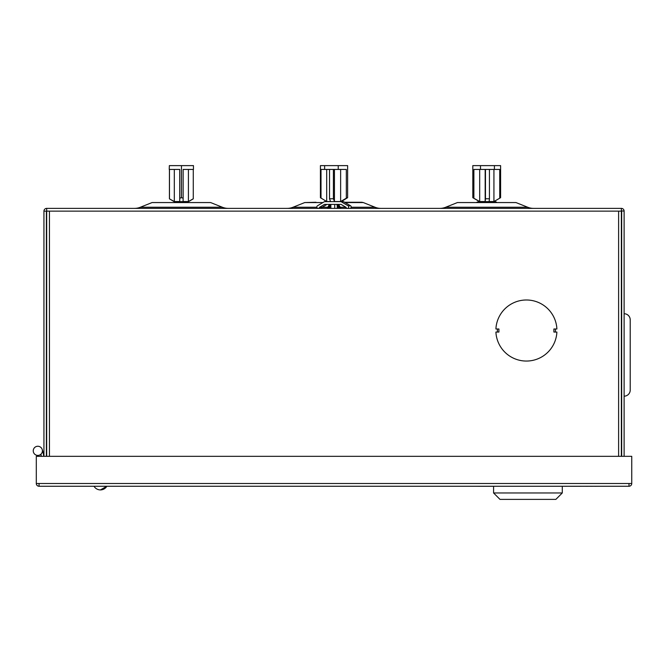 <?xml version="1.0" encoding="UTF-8"?>
<svg xmlns="http://www.w3.org/2000/svg" width="665" height="665" viewBox="0 0 665 665"><rect width="100%" height="100%" fill="white"/><g stroke="black" fill="none" stroke-linecap="round" stroke-linejoin="round"><path stroke-width="1" d="M316.008 202.268L304.753 202.559L293.032 207.239A15.877 15.877 0 0 1 287.139 208.378M344.62 202.268L361.827 202.268L344.62 202.268M457.429 202.559L515.982 202.559L457.429 202.559L445.716 207.239A15.877 15.877 0 0 1 439.814 208.378M445.716 207.239L527.694 207.239A15.877 15.877 0 0 0 533.596 208.378M152.077 202.559L210.622 202.559L152.077 202.559L140.357 207.239A15.877 15.877 0 0 1 134.463 208.378M140.357 207.239L222.343 207.239A15.877 15.877 0 0 0 228.236 208.378M351.195 207.239L375.018 207.239A15.877 15.877 0 0 0 380.912 208.378M43.732 456.331A32.826 32.826 0 0 0 42.161 449.349A4.58 4.58 0 0 0 33.25 450.828A4.58 4.58 0 0 0 40.939 454.195A30.382 30.382 0 0 1 41.272 456.331A30.382 30.382 0 0 0 40.939 454.195A4.58 4.58 0 0 1 40.623 454.461A3.358 3.358 0 0 1 41.188 456.331M43.94 456.331L43.94 211.129A2.751 2.751 0 0 1 46.683 208.378L621.368 208.378A2.751 2.751 0 0 1 624.119 211.129L624.119 456.331M46.7 211.129L621.368 211.129L618.616 211.129L618.616 456.331M555.408 332.051L555.408 328.992L553.887 328.992L553.887 332.051L556.896 332.051A30.532 30.532 0 0 1 526.406 361.053A30.532 30.532 0 0 1 495.907 332.051L497.395 332.051L497.395 328.992L498.916 328.992L498.916 332.051L497.395 332.051M496.19 328.992L497.395 328.992M495.907 328.992A30.532 30.532 0 0 1 526.406 299.99A30.532 30.532 0 0 1 556.896 328.992L556.613 328.992M555.408 328.992L556.896 328.992M46.384 456.331L46.384 211.129L43.94 211.129M621.368 210.822L624.119 211.129M621.675 211.129L621.675 456.331M621.368 208.378L621.368 456.331M46.683 456.331L46.683 208.378M628.999 486.256A2.751 2.751 0 0 0 631.75 483.505L628.999 483.505L628.999 486.256L39.052 486.256L39.052 483.505L36.301 483.505A2.751 2.751 0 0 0 39.052 486.256M38.745 456.331A0.914 0.914 0 0 0 37.83 455.409A4.58 4.58 0 0 1 33.458 449.457A4.58 4.58 0 0 1 40.457 447.08A4.58 4.58 0 0 1 40.623 454.461M631.75 483.505L631.75 456.331L36.301 456.331L36.301 483.505M562.839 486.256L562.282 486.281M565.026 486.281L570.312 486.256M580.952 486.256L581.493 486.256M580.952 486.281L570.312 486.281M493.58 486.281L448.518 486.256M596.38 486.256L601.218 486.256M596.38 486.281L591.983 486.256M591.983 486.281L587.577 486.256M587.577 486.281L582.74 486.256M224.097 486.256L86.691 486.256M562.282 492.973L555.865 499.382L499.989 499.382L493.58 492.973L562.282 492.973L562.282 486.256M106.824 486.281L100.432 489.914A7.448 7.448 0 0 0 106.824 486.281L106.824 486.281M105.552 487.877L104.829 488.484L105.552 487.877A7.448 7.448 0 0 0 106.774 486.373A7.448 7.448 0 0 1 105.552 487.877M103.133 489.407L100.432 489.914L103.133 489.407A7.448 7.448 0 0 0 104.829 488.484A7.448 7.448 0 0 1 103.133 489.407M624.119 396.174A6.11 6.11 0 0 0 630.221 390.064A6.11 6.11 0 0 1 624.119 396.174A6.11 6.11 0 0 0 630.221 390.064L630.221 319.832A6.11 6.11 0 0 0 624.119 313.73M630.221 329.757L630.221 319.832L630.221 329.757M341.062 201.645L348.036 205.759A1.405 1.372 90 0 1 347.354 208.378A1.405 1.372 90 0 1 346.024 207.322L341.062 204.396L324.495 204.396L319.532 207.322A1.405 1.372 90 0 1 316.881 207.339A1.405 1.372 90 0 1 317.521 205.759L324.495 201.645L343.564 201.645L350.538 205.759A1.405 1.372 90 0 1 349.848 208.378M329.524 198.769L333.406 198.769L334.445 201.545L340.63 201.545L346.324 198.187L346.324 169.434L338.236 169.434L338.236 165.618L320.422 165.618L320.422 197.68L326.698 201.545L330.572 201.545L329.524 198.769L329.524 169.434M326.881 201.645L326.216 201.262L326.698 201.545L326.698 169.434M341.178 201.645L347.629 197.68L347.629 165.618L338.236 165.618M321.012 198.187L321.012 169.434L324.628 169.434L324.628 165.618M324.628 169.434L338.236 169.434M347.629 197.68L346.324 198.187M340.63 169.434L340.63 201.545M334.445 169.434L334.445 201.545M333.406 169.434L333.406 198.769M326.989 204.396L322.026 207.322A1.405 1.372 90 0 1 320.696 208.378M329.109 208.378A5.312 5.187 90 0 1 329.665 207.472A9.435 9.219 -90 0 0 330.846 205.477M330.256 204.396A9.435 9.219 90 0 1 328.685 207.472L329.665 207.472M329.358 204.396A18.811 18.371 90 0 1 327.795 207.172A6.384 6.234 -90 0 0 327.147 208.378M328.119 208.378A5.312 5.187 90 0 1 328.685 207.472M340.904 208.378A6.384 6.234 -90 0 0 340.256 207.172A18.811 18.371 90 0 1 338.693 204.396M339.915 208.378A6.384 6.234 -90 0 0 339.275 207.172A18.811 18.371 90 0 1 337.712 204.396M336.814 204.396A9.435 9.219 -90 0 0 338.385 207.472A5.312 5.187 90 0 1 338.951 208.378M330.846 208.378L330.846 204.396M337.213 208.378L337.213 205.477M334.719 204.396L334.719 208.378M319.532 207.322L322.026 207.322M477.52 202.268L478.601 201.645L495.533 201.645L496.614 202.268M472.807 197.68L479.689 201.545L485.167 201.545L485.467 198.769L489.432 198.769L489.124 201.545L493.929 201.545L499.739 198.187L499.739 169.434L494.403 169.434L494.403 165.618L472.807 165.618L472.807 197.68L473.671 198.187M500.604 197.68L499.739 198.187L500.604 197.68L500.604 165.618L494.403 165.618M473.879 198.187L473.879 169.434L480.504 169.434L480.504 165.618M480.504 169.434L494.403 169.434M479.689 201.545L479.689 169.434M493.929 169.434L493.929 201.545M485.167 201.545L485.167 169.434M485.467 198.769L485.467 169.434M478.601 201.645L476.797 202.268M489.432 169.434L489.432 198.769M179.733 169.434L179.733 201.545L174.313 201.545L169.442 198.86L174.197 201.645L188.494 201.645L193.257 198.86M175.967 165.618L175.435 165.618M169.351 165.618L169.226 169.434L169.351 165.618L193.465 165.618L193.465 169.434L183.141 169.434L188.419 169.434L188.419 201.545L193.274 198.769L193.274 169.434M169.351 169.434L179.783 169.434L179.783 198.187L181.47 197.68L181.47 165.618M183.141 169.434L183.141 198.187L181.47 197.68M179.733 201.545L179.783 198.187M183.141 198.187L183.091 201.545L188.419 201.545M174.313 169.434L174.313 201.545M169.425 198.769L169.425 169.434M169.459 169.434L169.459 198.769M175.618 201.645L175.627 202.268M175.469 202.268L175.477 201.645M187.222 201.645L187.231 202.268M337.213 207.239L338.211 207.239M340.305 207.239L345.9 207.239M375.018 207.239L363.298 202.559L345.102 202.559M49.434 211.129L49.434 456.331M322.957 202.559L304.753 202.559M293.032 207.239L316.856 207.239M322.159 207.239L327.745 207.239M329.84 207.239L330.846 207.239M628.999 483.505L39.052 483.505M348.036 205.759L350.538 205.759M340.256 207.172L339.275 207.172M515.982 202.559L527.694 207.239M210.622 202.559L222.343 207.239M363.298 202.559L361.827 202.268M493.58 492.973L493.58 486.256M94.031 486.281A7.448 7.448 0 0 0 100.432 489.914M479.556 201.645L473.239 197.946M493.854 201.645L500.171 197.946"/></g></svg>

